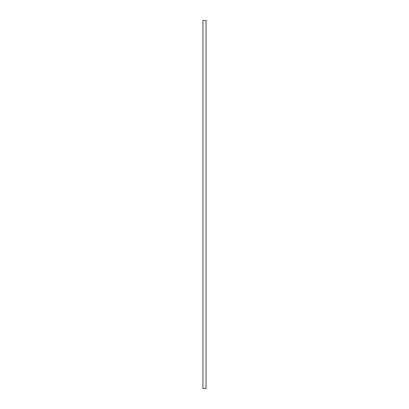 <?xml version="1.0" encoding="UTF-8"?>
<svg xmlns="http://www.w3.org/2000/svg" width="409" height="409" viewBox="0 0 409 409"><rect width="100%" height="100%" fill="white"/><g stroke="black" fill="none" stroke-linecap="round" stroke-linejoin="round"><path stroke-width="0.61" d="M202.966 20.45L206.034 20.45L206.034 388.55L202.966 388.55L202.966 20.45"/></g></svg>
